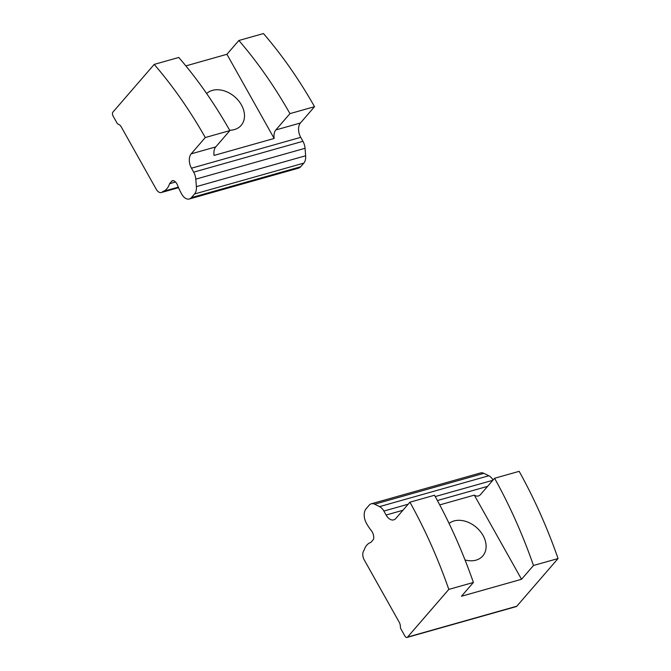 <?xml version="1.0" encoding="UTF-8"?>
<svg xmlns="http://www.w3.org/2000/svg" width="671" height="671" viewBox="0 0 671 671"><rect width="100%" height="100%" fill="white"/><g stroke="black" fill="none" stroke-linecap="round" stroke-linejoin="round"><path stroke-width="1.01" d="M314.531 106.689L300.423 122.994L275.84 129.939L289.956 113.625L314.531 106.689A356.309 215.425 74.2 0 0 263.451 33.55L238.868 40.495L226.924 54.292L185.867 65.892M178.402 187.385L162.449 191.898A7.129 4.311 74.2 0 1 161.334 192.527A7.129 4.311 74.2 0 1 156.259 189.289L121.25 126.903A5.704 3.447 74.2 0 0 118.423 124.328A2.852 1.719 74.2 0 1 117.014 123.045L113.013 115.915A2.852 1.719 74.2 0 1 112.938 112.082L154.204 64.408A356.309 215.425 74.2 0 1 205.284 137.538L191.168 153.852A10.686 6.467 74.2 0 0 191.47 168.195L193.684 172.153A10.686 6.467 74.2 0 1 195.798 179.149L196.385 186.63A10.686 6.467 74.2 0 1 194.565 193.978L191.428 197.609A10.686 6.467 74.2 0 1 189.331 198.985A10.686 6.467 74.2 0 1 181.724 194.137L181.573 193.86A42.759 25.85 74.2 0 1 177.563 185.305A7.129 4.311 74.2 0 0 173.227 180.625A3.565 2.156 74.2 0 0 172.522 180.642A3.565 2.156 74.2 0 0 171.826 181.095L169.562 183.72A21.38 12.925 74.2 0 1 162.801 191.52L178.377 187.326M205.284 137.538L229.868 130.602A356.309 215.425 74.2 0 0 178.78 57.463L154.204 64.408M289.956 113.625A356.309 215.425 -105.8 0 0 238.868 40.495M229.868 130.602L215.752 146.907L191.168 153.852M275.84 129.939A10.686 6.467 -105.8 0 0 274.154 138.452L214.066 155.42A10.686 6.467 74.2 0 1 215.752 146.907M189.331 198.985L298.587 168.127A10.686 6.467 74.2 0 0 300.675 166.752L303.82 163.12A10.686 6.467 74.2 0 0 305.632 155.781L305.053 148.291A10.686 6.467 74.2 0 0 302.94 141.296L300.717 137.337A10.686 6.467 74.2 0 1 300.423 122.994M178.301 187.142L162.801 191.52M175.525 182.034L169.562 183.72M274.154 138.452L226.924 54.292M206.643 93.529A23.519 17.404 -139.1 0 1 235.521 97.505A23.519 17.404 -139.1 0 1 241.157 125.376A23.519 17.404 -139.1 0 1 229.658 130.241M558.062 558.549L533.487 565.485L521.543 579.283L474.313 495.131A10.686 6.467 -105.8 0 0 478.373 495.961A10.686 6.467 -105.8 0 0 480.47 494.586L494.586 478.272L519.161 471.336A356.309 215.425 -105.8 0 1 558.062 558.549L516.796 606.223A2.852 1.719 -105.8 0 1 516.242 606.592L406.995 637.45A2.852 1.719 -105.8 0 0 407.549 637.081L448.815 589.406L473.399 582.462L461.455 596.259L521.543 579.283M533.487 565.485A356.309 215.425 -105.8 0 0 494.586 478.272M448.815 589.406A356.309 215.425 -105.8 0 0 409.914 502.193L434.498 495.248A356.309 215.425 74.2 0 1 473.399 582.462M409.914 502.193L395.798 518.498A10.686 6.467 -105.8 0 1 393.709 519.874A10.686 6.467 -105.8 0 1 386.102 515.026L383.879 511.067A10.686 6.467 -105.8 0 0 379.56 506.613L374.594 504.198A10.686 6.467 -105.8 0 0 371.298 503.795A10.686 6.467 -105.8 0 0 369.201 505.179L366.064 508.803A10.686 6.467 -105.8 0 0 366.358 523.145L366.509 523.422A42.759 25.85 -105.8 0 0 371.482 530.862A7.129 4.311 -105.8 0 1 373.739 537.949A3.565 2.156 -105.8 0 1 373.126 539.803L370.853 542.428A21.38 12.925 -105.8 0 0 364.101 550.228L363.867 550.497A7.129 4.311 -105.8 0 1 363.774 550.648A7.129 4.311 -105.8 0 0 364.227 559.874L399.237 622.269A5.704 3.447 -105.8 0 1 400.386 626.773A2.852 1.719 -105.8 0 0 400.964 629.029L404.965 636.158A2.852 1.719 -105.8 0 0 406.995 637.45M439.731 504.894L474.313 495.131M493.042 480.059A10.686 6.467 -105.8 0 0 488.815 475.756L483.841 473.34A10.686 6.467 -105.8 0 0 480.545 472.946L371.298 503.795M449.067 523.422A23.519 17.404 -139.1 0 1 483.028 535.466A23.519 17.404 -139.1 0 1 482.785 555.949A23.519 17.404 -139.1 0 1 465.028 559.95M300.717 137.337L191.47 168.195M305.632 155.781L196.385 186.63M305.053 148.291L195.798 179.149M303.82 163.12L194.565 193.978M300.675 166.752L191.428 197.609M173.361 180.667L171.826 181.095M302.94 141.296L193.684 172.153M407.549 637.081L516.796 606.223M386.102 515.026L402.919 510.27M437.4 500.532L487.591 486.358M374.594 504.198L483.841 473.34M379.56 506.613L488.815 475.756M383.879 511.067L408.169 504.206M435.227 496.565L492.841 480.293M178.528 187.67L161.334 192.527"/></g></svg>
